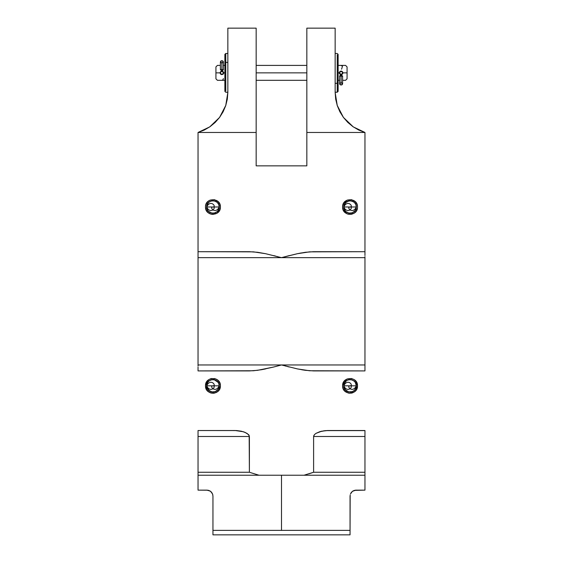 <?xml version="1.0" encoding="UTF-8"?>
<svg xmlns="http://www.w3.org/2000/svg" width="563" height="563" viewBox="0 0 563 563"><rect width="100%" height="100%" fill="white"/><g stroke="black" fill="none" stroke-linecap="round" stroke-linejoin="round"><path stroke-width="0.84" d="M224.869 54.386L224.869 62.901L225.763 62.416L225.763 90.903L225.763 62.416L227.846 62.416L225.763 62.416L225.763 53.485L225.763 62.416L224.869 62.901L224.869 54.379L225.763 53.485L227.846 53.485M224.869 82.817L224.869 62.901L224.869 91.333L225.763 92.233L227.846 92.233M338.131 62.901L338.131 82.817L337.237 83.303L337.237 54.815L337.237 83.303L335.154 83.303L337.237 83.303L337.237 92.233L337.237 83.303L338.131 82.817L338.131 91.34L338.131 54.386M341.199 71.072L339.735 72.289L339.735 73.429L341.115 74.351L342.487 73.429L342.487 72.289L341.115 71.367C339.186 72.36 339.186 73.359 341.115 74.351C343.036 73.359 343.036 72.36 341.115 71.367L340.939 71.079M342.818 73.394L342.6 71.867L342.571 73.155M341.115 75.435L341.115 82.747L339.623 83.887L341.115 85.027L340.059 84.696L339.623 83.887L340.059 83.078L341.115 82.747L342.163 83.078L342.6 83.887L342.163 84.696L341.115 85.027L342.6 83.887L341.115 82.747L341.115 75.435L339.623 76.645L341.115 75.435L342.6 76.645L341.115 75.435L341.115 74.478L341.115 75.435M339.623 71.867L339.623 72.852M341.291 71.079L342.6 72.085M342.6 72.859L342.6 73.852M222.934 71.797L221.315 71.48L220.513 72.289L220.4 73.852L220.4 72.859L220.837 73.915L221.885 74.351C223.814 73.352 223.814 72.36 221.885 71.367C219.964 72.36 219.964 73.352 221.885 74.351L223.131 74.147M221.885 70.284L221.885 62.972L223.377 61.831L221.885 60.691L222.941 61.022L223.377 61.831L222.941 62.641L221.885 62.972L220.837 62.641L220.4 61.831L220.837 61.022L221.885 60.691L220.4 61.831L221.885 62.972L221.885 70.284L223.377 69.073L221.885 70.284L220.4 69.073L221.885 70.284L221.885 71.241L221.885 70.284M220.4 72.859L220.4 73.852M223.595 73.394L223.377 71.867L223.377 73.852L223.377 71.867L222.322 71.128M220.26 73.598L221.885 74.647L223.265 73.429L222.941 71.804M224.869 80.312L217.417 80.312L215.925 78.82L215.925 72.859L217.417 72.859C217.417 82.472 217.417 82.472 217.417 72.859C217.417 82.472 217.417 82.472 217.417 72.859C217.417 63.246 217.417 63.246 217.417 72.859L220.098 72.859L220.239 72.177L220.098 72.859L217.417 72.859C217.417 63.246 217.417 63.246 217.417 72.859L215.925 72.859C215.925 65.167 215.925 65.167 215.925 72.859L215.925 66.898L217.417 65.407L220.4 65.407M338.131 65.407L345.583 65.407L347.075 66.898L347.075 72.859L345.583 72.859C345.583 63.246 345.583 63.246 345.583 72.859C345.583 63.246 345.583 63.246 345.583 72.859L342.902 72.859L345.583 72.859C345.583 82.472 345.583 82.472 345.583 72.859C345.583 82.472 345.583 82.472 345.583 72.859L347.075 72.859C347.075 65.167 347.075 65.167 347.075 72.859L347.075 78.82L345.583 80.312L342.6 80.312M220.893 74.344L220.217 73.5M340.763 71.107L339.461 72.17L339.44 73.5L339.32 72.866L338.131 72.859L339.32 72.859L339.848 74.126L340.678 74.59M339.482 73.598L340.594 74.569M341.593 74.583L342.325 74.175M342.74 73.605L342.424 74.07M223.595 72.317L223.68 72.859L223.539 72.17L223.68 72.859L224.869 72.859L223.68 72.859L223.152 74.126M306.835 72.859L256.165 72.859L306.835 72.859M221.541 71.107L220.239 72.17M221.203 74.513L222.885 74.344M341.635 74.569L342.761 73.542L342.818 72.317M342.051 71.339L339.911 71.529M222.828 71.339L222.406 71.149M221.372 71.149L220.689 71.529M347.075 72.859C347.075 80.551 347.075 80.551 347.075 72.859M215.925 72.859C215.925 80.551 215.925 80.551 215.925 72.859M350.165 494.983L350.052 533.998M350.052 496.073L350.052 530.381L281.5 530.381L281.5 475.235L281.5 530.381L212.948 530.381L212.948 496.066L212.561 494.004L210.646 491.4L207.972 490.218L198.042 490.141L206.987 490.141M206.818 490.141L210.112 491.027M210.4 491.217L208.655 490.38L210.407 491.217L212.117 493.068L210.513 491.295M210.646 491.4L212.16 493.146M212.561 493.997L212.835 494.983M212.948 496.087L212.948 534.85L212.948 530.381L350.052 530.381L350.052 534.85L212.948 534.85L350.052 534.85M351.066 492.78L352.354 491.4L350.439 494.004M352.888 491.027L355.542 490.162L352.354 491.4M355.542 490.155L364.958 490.141L354.345 490.38L352.6 491.217L350.932 492.984L352.593 491.217L356.013 490.141M210.407 491.217L211.266 491.956M206.804 208.19L206.684 206.987C210.337 214.883 216.987 207.163 212.948 206.987L206.684 206.987C206.304 215.073 219.591 215.052 219.204 206.987C215.552 214.883 208.908 207.163 212.948 206.987L219.204 206.987L218.733 204.587L217.374 202.56L215.34 201.202L212.948 200.724L210.548 201.202L208.521 202.56L206.811 205.762L207.163 209.38L208.521 211.414L211.723 213.124L208.282 211.16M218.726 209.387L219.204 206.987C219.591 198.922 206.304 198.901 206.684 206.987C210.344 199.077 216.987 206.811 212.948 206.987M216.952 211.794L214.264 213.103L216.678 212.012M212.589 213.236L213.208 213.236M209.767 212.378L212.948 213.243L215.34 212.765L217.374 211.414L218.733 209.38M206.924 211.371L208.219 212.744L211.547 214.306M212.744 214.433L217.072 213.187M205.636 208.437L205.495 206.987L206.065 209.837L207.677 212.251L210.098 213.87L212.948 214.44L217.086 213.18L219.134 211.132L220.07 209.169M212.589 392.066L208.979 390.659L206.684 385.824C210.337 393.713 216.987 386 212.948 385.824L206.684 385.824C206.304 393.91 219.591 393.889 219.204 385.824C215.552 393.713 208.908 386 212.948 385.824L219.204 385.824L218.733 383.424L217.374 381.397L215.34 380.039L212.948 379.561L210.548 380.039L208.521 381.397L207.163 383.424L206.684 385.824L206.994 387.759M219.113 386.901L218.733 388.203M218.726 388.217L217.557 390.053L218.733 388.217L219.204 385.824C219.591 377.752 206.304 377.738 206.684 385.824C210.344 377.914 216.987 385.648 212.948 385.824M216.917 390.659L214.264 391.939L216.917 390.659M214.067 391.982L212.779 392.08M207.888 389.505L211.428 391.89M218.155 389.293L218.93 387.654M206.924 390.208L208.219 391.581L211.547 393.136M212.744 393.27L214.397 393.129L217.712 391.545M218.535 390.75L219.141 389.969M219.141 389.962L220.4 385.824L219.83 382.967L218.219 380.553L215.798 378.934L211.491 378.512L208.81 379.624L206.748 381.679L205.495 385.824C205.045 395.444 220.858 395.423 220.4 385.824C220.858 376.218 205.045 376.197 205.495 385.824L206.748 389.962L208.81 392.017L211.491 393.129L214.397 393.129L217.086 392.017L219.141 389.962L220.253 387.274M344.535 388.773L343.796 385.824C347.448 393.713 354.092 386 350.052 385.824L343.796 385.824C343.416 393.91 356.703 393.889 356.316 385.824C352.663 393.713 346.013 386 350.052 385.824L356.316 385.824L355.26 382.34L353.529 380.616L351.277 379.68L348.835 379.68L346.576 380.616L344.267 383.424L343.909 387.027L345.626 390.243L348.835 391.961L345.084 389.624M348.532 391.89L352.452 391.602L354.479 390.243L355.844 388.203M355.098 389.526L354.753 389.955M354.057 390.631L352.206 391.7M351.178 391.982L350.32 392.073M344.028 390.208L345.323 391.581L348.596 393.129L351.509 393.129L354.824 391.545M349.792 393.27L354.176 392.024M355.64 390.75L356.245 389.969M354.19 392.017L356.252 389.962L357.181 388.006M343.796 206.987C347.448 214.883 354.092 207.163 350.052 206.987L343.796 206.987C343.416 215.073 356.703 215.052 356.316 206.987C352.663 214.883 346.013 207.163 350.052 206.987L356.316 206.987L355.837 204.587L354.479 202.56L352.452 201.202L350.052 200.724L346.576 201.779L344.267 204.587L343.916 208.204L345.626 211.414L348.835 213.124L352.452 212.765L355.26 210.463L356.316 206.987C356.703 198.922 343.416 198.901 343.796 206.987C347.455 199.077 354.092 206.811 350.052 206.987M356.034 208.831L355.844 209.373M355.837 209.387L355.577 209.936M355.098 210.689L354.753 211.118M354.057 211.794L351.601 213.053M350.39 213.236L349.841 213.243M348.877 213.131L346.878 212.378M356.252 202.849L356.935 204.137L355.323 201.716L351.509 199.675L347.202 200.104L343.859 202.849L342.747 205.53L342.642 207.768M344.028 211.371L347.188 213.863L351.509 214.292L354.19 213.18L356.245 211.132L357.181 209.169M349.792 214.433L354.176 213.194M217.086 213.18L219.83 209.837L220.4 206.987C220.858 197.381 205.045 197.36 205.495 206.987L205.636 205.53L205.495 206.987C205.045 216.614 220.858 216.586 220.4 206.987L219.83 204.137L218.219 201.716L214.397 199.675L210.098 200.104L207.677 201.716L206.065 204.137L206.748 202.849M356.935 388.674L356.252 389.962L357.505 385.824C357.962 376.218 342.149 376.197 342.6 385.824C342.149 395.444 357.962 395.423 357.505 385.824L356.252 381.679L354.19 379.624L351.509 378.512L347.202 378.934L343.859 381.679L342.6 385.824L343.17 388.674L344.781 391.088L348.603 393.129L345.914 392.017M342.6 206.987C342.149 216.614 357.962 216.586 357.505 206.987L357.364 205.53L357.505 206.987C357.962 197.381 342.149 197.36 342.6 206.987L343.17 209.837L345.914 213.18L343.859 211.125M339.876 111.763L343.423 117.421L337.16 105.281L335.154 92.48L335.154 28.15L306.835 28.15L335.154 28.15L335.154 92.48L335.682 99.137L337.272 105.619L339.876 111.763L343.423 117.421L347.828 122.431L352.973 126.682L358.73 130.06L364.958 132.474L364.958 251.696L313.605 251.696L305.442 252.287L297.419 253.695L281.5 257.657L265.63 253.709L257.594 252.294L249.395 251.696L198.042 251.696L198.042 366.013L198.042 364.958L281.5 364.958L198.042 364.958L198.042 257.657L364.958 257.657L364.958 364.958L281.5 364.958L364.958 364.958L364.958 370.918L309.481 370.75L297.37 368.906L281.5 364.958L277.545 366.006M306.835 165.853L306.835 132.474L364.958 132.474L353.261 126.886L364.958 132.474L306.835 132.474L306.835 165.853L256.165 165.853L306.835 165.853L256.165 165.853L256.165 132.474L256.165 165.853M306.835 132.474L306.835 28.15L306.835 132.474M337.258 105.584L335.154 92.48L335.682 99.137M347.828 122.431L352.973 126.682L358.73 130.06M273.717 255.609L275.687 256.116M277.517 256.594L277.031 256.468M276.06 366.4L281.5 364.958L297.37 368.906L305.406 370.32L313.605 370.918L364.958 370.918L364.958 256.601L364.958 257.657L281.5 257.657L286.905 256.221M347.892 214.116L348.603 214.292M225.84 105.281L219.577 117.421L225.84 105.281L227.846 92.48L227.846 28.15L256.165 28.15L227.846 28.15L227.846 92.48L225.742 105.577M198.042 132.474L256.165 132.474L198.042 132.474L198.042 251.696L198.042 132.474L204.27 130.06L210.027 126.682L215.172 122.431L219.577 117.421L209.739 126.886L198.042 132.474L209.739 126.886L219.577 117.421L223.124 111.763L225.728 105.619L227.318 99.137L227.846 92.48L227.318 99.137M353.261 126.886L343.423 117.421L353.001 126.703M337.16 105.281L343.423 117.421M206.065 204.13L205.636 205.537M345.914 213.18L347.202 213.87M354.19 213.18L356.252 211.125L357.364 208.437M357.364 205.53L356.935 204.137M364.958 255.567L364.958 132.474M198.042 251.858L198.042 252.294L198.042 251.696L253.519 251.858L265.63 253.709L281.5 257.657L198.042 257.657L198.042 256.601M257.537 370.327L273.562 367.041L261.57 369.694L253.484 370.757L198.042 370.918L198.042 370.32L198.042 370.918L249.395 370.918L257.565 370.32M364.958 366.013L364.958 370.75M285.462 366.013L286.187 366.203M261.626 369.687L265.63 368.906M273.717 367.006L276.398 366.309M198.042 369.694L198.042 370.757M198.042 367.034L198.042 370.918M364.958 256.601L364.958 257.657L364.958 256.601M285.462 256.601L297.419 253.695L309.516 251.858L364.958 251.696M364.958 252.914L364.958 251.858M301.374 252.928L297.37 253.709M289.438 255.567L285.455 256.601M364.557 475.235L304.006 475.235L364.958 475.235L364.958 430.526L327.673 430.526L321.67 431.209L315.991 433.362L314.407 434.65L313.605 436.494L313.605 472.258L304.006 475.235L258.994 475.235L304.006 475.235L313.605 472.258L313.605 436.494L314.407 434.65L315.984 433.369L319.707 431.737L325.66 430.611L364.958 430.604M198.042 490.141L198.042 475.235L258.994 475.235L249.395 472.258L249.17 435.495L247.009 433.369L243.293 431.737L235.327 430.526L198.042 430.526L198.042 475.235L198.042 436.494L249.395 436.494L249.395 472.258L198.042 472.258L249.395 472.258L258.994 475.235L198.042 475.235L198.042 473.856M321.177 431.321L321.614 431.216M327.645 430.526L323.655 430.836M305.406 370.32L301.726 369.75M289.283 367.006L287.327 366.499M236.629 430.561L241.33 431.209L245.201 432.433L248.593 434.643L249.395 436.494L198.042 436.494L198.042 430.526L236.664 430.561M217.086 392.017L215.798 392.707M210.78 392.953L210.098 392.707M206.748 389.962L206.065 388.674M205.636 387.274L205.636 384.367M206.065 382.967L208.81 379.624M210.098 378.934L211.491 378.512M214.397 378.512L217.086 379.624M357.364 384.367L357.364 387.274M352.902 392.707L351.509 393.129M344.781 391.088L343.859 389.962M344.781 380.553L347.202 378.934M355.323 380.553L356.935 382.967M243.293 431.737L245.201 432.433L243.293 431.737M248.593 434.643L249.17 435.495L248.593 434.65M364.958 433.362L364.958 436.494L313.605 436.494L364.958 436.494L364.958 472.258L313.605 472.258L308.834 473.856M313.605 436.494L313.837 435.495L313.605 436.494M314.407 434.65L315.991 433.362L314.407 434.65M364.958 435.495L364.958 434.319M364.958 431.209L364.958 430.836M321.663 431.209L319.7 431.737M198.042 430.526L198.042 431.737M198.042 432.433L198.042 434.643M198.042 435.495L198.042 436.494M256.165 28.15L256.165 132.474L256.165 28.15M210.027 126.682L215.172 122.431M219.577 117.421L223.124 111.763L225.728 105.619M356.252 389.962L355.323 391.088M355.837 388.217L356.316 385.824C356.703 377.752 343.416 377.738 343.796 385.824C347.455 377.914 354.092 385.648 350.052 385.824M214.397 393.129L212.948 393.27M206.811 387.041L208.521 390.243L211.723 391.961L215.34 391.602L218.148 389.3M345.914 200.787L344.788 201.709M355.323 201.716L354.19 200.787M356.316 206.987L356.189 208.204M348.835 200.843L351.277 200.843L354.057 202.173M355.837 204.587L356.189 205.762M356.034 205.143L355.577 204.031M354.746 202.842L355.056 203.222M350.39 200.738L353.782 201.955M348.877 200.836L345.379 202.821M343.909 205.791L344.106 205.045M346.878 201.589L348.532 200.914M356.316 385.824L356.189 387.041M353.529 391.025L352.452 391.602M348.835 379.68L351.277 379.68L354.057 381.01M355.837 383.424L356.189 384.599M356.034 383.98L355.577 382.868M354.746 381.679L355.056 382.052M350.39 379.568L349.841 379.568L350.39 379.568M348.877 379.673L346.583 380.616M346.576 380.616L346.083 380.982M345.436 381.594L345.084 382.017M343.909 384.628L344.106 383.882M346.878 380.426L348.532 379.751M352.206 379.941L353.782 380.792M219.204 385.824L219.084 387.041M216.424 391.025L215.34 391.602M211.723 379.68L214.165 379.68L216.952 381.01M218.733 383.424L219.084 384.599M212.779 379.561L214.165 379.68L218.148 382.34L218.93 383.987L218.465 382.868M213.286 379.568L212.737 379.568M211.765 379.673L208.979 380.982M208.943 381.01L211.428 379.751M208.81 200.787L207.677 201.716M219.204 206.987L219.084 208.204M211.723 200.843L214.165 200.843L216.952 202.173M218.733 204.587L219.084 205.762M218.155 203.51L218.465 204.031M217.994 203.285L217.649 202.856M213.286 200.738L212.737 200.731M211.765 200.836L209.471 201.779L207.895 203.292M208.943 202.173L211.428 200.914M212.779 200.731L213.201 200.731M214.123 200.836L216.917 202.145M217.55 202.743L218.148 203.503M313.605 472.258L364.958 472.258L364.958 490.141M335.154 92.233L337.237 92.233L338.131 91.34M338.131 54.379L337.237 53.485L335.154 53.485M339.672 76.343L339.623 83.887M342.557 76.343L341.115 74.478L339.623 75.97L339.623 76.645M341.586 69.172L342.466 66.272L341.108 65.407M342.6 83.887L342.6 75.97M223.328 69.376L223.377 61.831M220.443 69.376L221.885 71.241L223.377 69.749L223.377 69.073M221.885 80.312L222.99 79.826L223.377 78.567M223.377 73.852L223.377 72.859M220.4 61.831L220.4 69.749M306.835 65.407L256.165 65.407M224.869 65.407L223.377 65.407M339.623 80.312L338.131 80.312M306.835 80.312L256.165 80.312"/></g></svg>
